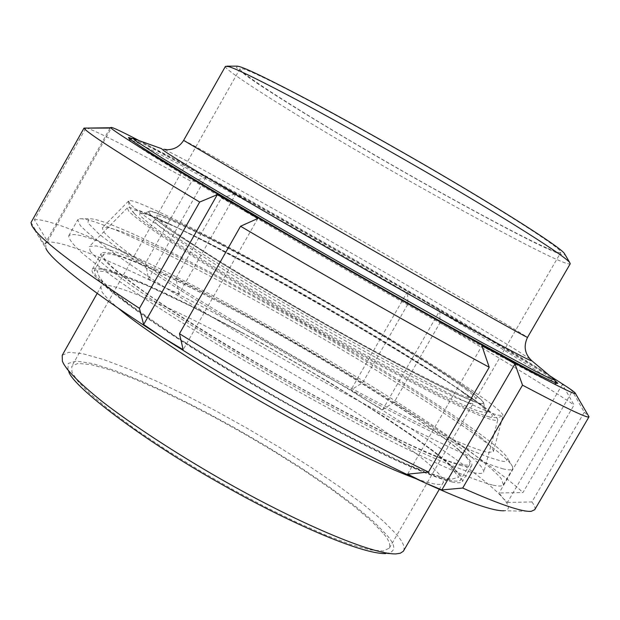 <?xml version="1.0" encoding="UTF-8"?>
<svg xmlns="http://www.w3.org/2000/svg" width="620" height="620" viewBox="0 0 620 620"><rect width="100%" height="100%" fill="white"/><g stroke="black" fill="none" stroke-linecap="round" stroke-linejoin="round"><path stroke-width="0.46" stroke-dasharray="3.1 2.33" d="M246.644 212.311C183.311 175.173 138.485 147.552 131.231 141.593L129.231 139.508L136.09 141.972L183.489 166.548C228.323 190.875 281.875 220.836 344.154 256.44C407.262 292.617 466.759 327.523 505.246 350.827L549.739 378.812L555.807 383.842C553.97 384.834 522.428 368.458 461.171 334.707C398.156 299.894 307.652 248.163 246.644 212.311M550.157 376.1C537.718 367.567 507.827 349.238 461.396 321.764L346.185 254.867L239.181 194.362L176.436 159.921L138.756 140.484M473.137 393.344C480.477 398.815 483.988 402.279 483.685 403.721L479.167 403.473C472.564 401.272 462.179 396.815 448.012 390.104C414.819 373.775 375.069 352.54 328.747 326.399C291.865 305.474 256.572 284.696 222.867 264.074L172.476 231.694C161.533 224.045 154.163 218.434 150.373 214.876L148.567 211.8C149.335 206.476 225.61 245.163 291.338 282.263C361.189 321.191 449.787 375.178 473.137 393.344M278.558 274.954C217.38 240.738 149.668 206.77 148.754 211.513L150.466 214.722C154.256 218.279 161.626 223.882 172.569 231.531L222.968 263.903C256.672 284.526 291.966 305.303 328.848 326.228C375.17 352.369 414.92 373.604 448.105 389.941C462.272 396.653 472.657 401.109 479.26 403.31L483.832 403.418C483.778 401.845 480.244 398.435 473.223 393.196C449.663 374.534 348.564 313.433 278.558 274.954M225.463 66.332C221.751 68.867 296.275 115.568 363.304 154.395C434.093 195.804 527.713 246.814 555.753 259.021C564.417 262.942 569.245 264.538 570.237 263.795M237.499 66.154L236.483 67.565C239.452 70.633 246.388 75.911 257.285 83.39C282.216 100.045 322.106 124.364 359.747 146.444C427.978 186.651 523.73 238.824 551.242 250.441C560.24 254.433 564.789 255.719 564.882 254.293M547.7 248.349C555.52 251.813 559.899 253.162 560.821 252.41C564.727 250.108 495.783 206.243 421.546 163.448C376.51 137.4 325.872 109.368 290.509 91.024C265.709 78.36 250.031 71.006 243.482 68.975L240.041 68.696C236.429 71.269 305.644 114.94 368.334 151.272C434.682 190.139 522.04 237.522 547.7 248.349M465.984 389.383C472.796 394.49 476.059 397.722 475.765 399.071C475.339 404.193 402.62 367.714 328.546 325.616C283.518 300.127 234.065 270.676 200.671 249.294C177.436 234.174 163.355 224.184 158.433 219.333L156.589 216.279C157.302 211.203 229.95 248.047 292.772 283.51C359.639 320.78 444.106 372.287 465.984 389.383M141.453 216.884L149.521 223.867C158.457 230.601 171.616 239.653 188.999 251.022C227.222 275.59 283.836 309.24 333.862 337.373C369.799 357.492 402.62 375.092 432.318 390.166C450.407 399.102 464.69 405.697 475.176 409.936C483.019 412.641 486.739 413.005 486.32 411.045C484.941 408.836 481.074 405.341 474.719 400.559C449.19 380.324 346.076 317.874 274.652 278.713C230.284 254.076 179.754 227.749 155.829 217.93C148.079 214.737 143.112 213.172 140.926 213.233C139.074 213.334 139.252 214.551 141.453 216.884M554.947 380.579L542.082 371.954L490.877 340.558C448.113 315.038 399.768 286.82 345.851 255.921L223.843 187.093C176.111 160.735 146.289 144.871 132.471 138.624M139.151 140.624L221.239 185.194C279.333 217.411 360.801 263.826 423.855 300.607C477.02 331.568 519.01 356.647 549.839 375.829M407.619 474.153L481.918 345.859M507.424 502.425L531.906 501.952L584.296 412.23L572.322 391.135L567.548 387.244L562.348 384.377L574.058 404.969L522.97 492.528L499.077 492.978L502.929 498.108L507.424 502.425L572.322 391.135M562.348 384.377L499.077 492.978M382.633 409.688L394.212 402.132L440.006 322.803L439.867 310.504L423.855 300.607L407.503 291.64L407.96 304.025L362.646 382.726L350.874 390.042L366.443 400.241L382.633 409.688L439.867 310.504M407.503 291.64L350.874 390.042M178.986 293.988L175.925 278.178L221.433 197.974L235.833 193.858L221.239 185.194L205.956 177.281L191.626 181.598L145.584 262.95L148.42 278.853L163.564 286.905L178.986 293.988L235.833 193.858M205.956 177.281L148.42 278.853M31.008 222.518L44.493 244.714L47.562 241.436L34.418 219.798L85.893 128.108M47.562 241.436L111.484 127.751L111.065 127.41M110.453 127.751L111.484 127.751M110.073 128.069L44.493 244.714M31.698 225.277L45.88 248.294L45.772 243.544C50.608 236.297 103.215 256.788 163.564 286.905C223.053 316.192 304.614 361.824 366.443 400.241C428.963 438.728 487.584 480.019 502.929 498.108C509.772 505.703 510.183 509.919 504.168 510.756L531.201 511.345M34.418 219.798C45.686 217.798 91.806 236.429 145.584 262.95M175.925 278.178C232.787 307.21 303.971 347.115 362.646 382.726M394.212 402.132C450.515 437.17 502.231 473.006 522.97 492.528M531.906 501.952C534.649 505.478 535.595 508.067 534.735 509.718M86.072 127.782C94.938 130.123 138.942 152.815 191.626 181.598M221.433 197.974C277.419 228.888 348.541 269.344 407.96 304.025M440.006 322.803C497.279 356.515 550.986 389.283 574.058 404.969M584.296 412.23L588.442 415.795M257.85 218.465L183.171 349.719M452.321 482.019C440.774 479.376 419.678 471.324 388.849 457.01C345.611 436.511 287.424 405.085 236.879 375.139C153.876 326.097 87.064 277.481 92.31 269.305C95.147 266.538 104.462 268.103 120.265 274.009L140.221 281.984L165.656 293.446L195.734 308.14L263.694 344.271L329.887 382.618L386.415 418.105L412.346 435.651L434.581 451.856L451.213 465.519L460.753 475.571L462.551 481.345C461.45 483.003 458.041 483.228 452.321 482.019M461.784 465.729C453.84 463.558 442.223 459.234 426.924 452.771C409.339 444.896 388.515 434.853 364.467 422.639C325.469 402.318 286.308 380.587 246.985 357.453C163.858 308.504 96.526 260.702 101.269 253.433C103.904 251.015 113.057 252.883 128.72 259.044C167.144 273.265 265.399 324.818 337.916 368.637C405.108 408.541 476.827 458.11 471.712 465.581C470.719 467.061 467.41 467.108 461.784 465.729M403.589 550.855C405.209 547.104 402.752 541.524 396.219 534.099L383.672 521.436L364.909 505.649L340.434 487.39L311.504 467.666L279.915 447.679L247.651 428.583L216.535 411.285L187.232 396.002L157.589 381.656L128.906 369.086L103.246 359.429L82.662 353.656L68.743 352.307L62.194 355.33M450.213 465.279C425.777 441.673 330.39 380.672 254.371 339.31C213.551 316.921 168.911 294.329 135.284 280.24C119.869 274.141 108.206 270.413 100.293 269.057L94.333 270.405L95.286 274.838L102.44 283.123C110.693 290.71 123.186 300.576 139.918 312.705C176.878 338.737 233.469 373.659 285.913 403.101C323.594 424.08 358.399 442.153 390.329 457.328C410.533 466.565 427.32 473.51 440.704 478.16C451.554 481.252 458.18 481.918 460.575 480.159C461.559 477.369 458.103 472.409 450.213 465.279M395.885 553.916L385.516 553.598C396.134 552.335 396.459 546.034 386.485 534.696L373.728 521.714L354.237 505.378L328.654 486.468L298.522 466.201L266.003 445.982L233.376 427.079L202.593 410.417L172.662 395.374L142.802 381.68L115.242 370.667L92.434 363.537L76.407 361.08L68.246 363.421L67.89 370.001M67.921 370.07L68.967 372.31L63.457 363.529M382.865 532.828L371.419 521.056L354.152 506.346L331.499 489.304L304.598 470.875L275.14 452.166L244.993 434.287L215.869 418.089L188.472 403.821L160.797 390.468L134.021 378.797L110.073 369.869L90.877 364.576L77.88 363.405L71.742 366.319L71.99 372.178L77.779 381.137L90.078 393.816L109.407 410.084L135.323 429.234L166.338 450.012L200.128 470.867L234.089 490.319L265.972 507.276L296.12 522.063L324.95 534.804L350.269 544.352L370.101 549.863L383.207 551.04L389.29 548.173C390.817 544.709 388.67 539.594 382.865 532.828M458.947 450.229C434.046 427.389 338.319 366.87 262.361 325.314C230.927 307.977 200.198 292.051 170.175 277.52C151.435 268.778 135.617 262.028 122.721 257.261C112.112 253.929 105.633 253.022 103.292 254.533L104.424 258.656L111.77 266.6C120.164 273.963 132.788 283.611 149.645 295.546C186.845 321.199 243.59 355.942 296.035 385.446C333.715 406.488 368.458 424.723 400.257 440.154C420.36 449.585 437.038 456.754 450.283 461.644C461.001 464.992 467.488 465.907 469.735 464.396C470.557 461.877 466.961 457.157 458.947 450.229M463.783 393.181L463.055 392.623C443.168 377.208 378.588 337.048 317.2 302.041C261.423 270.119 199.485 237.011 168.578 223.975C159.712 220.34 154.961 219.1 154.341 220.247L156.147 223.378C161.03 228.299 175.065 238.359 198.261 253.549C231.593 275.009 281.023 304.505 326.043 329.979C400.117 372.054 472.936 408.332 473.479 403.015C473.804 401.613 470.572 398.327 463.783 393.181M485.514 407.975L484.639 407.317C460.652 388.833 386.446 342.674 316.464 302.777C287.882 286.479 260.524 271.297 234.383 257.238C198.555 238.057 165.036 221.239 144.987 212.792C134.183 208.343 128.278 206.739 127.27 207.987L128.828 211.304C132.719 215.187 140.6 221.371 152.474 229.834C166.974 239.762 185.473 251.774 207.971 265.879C245.412 288.935 284.774 312.162 326.043 335.567C364.157 357.019 399.102 375.914 430.869 392.235C450.841 402.279 467.224 410.06 480.035 415.601C490.242 419.585 496.147 421.104 497.752 420.166C497.883 418.299 493.799 414.238 485.514 407.975M90.125 250.929C93.69 255.672 101.525 262.88 113.638 272.552C128.588 283.774 147.932 297.181 171.647 312.774C211.319 338.14 253.324 363.336 297.685 388.36C338.683 411.223 376.371 430.962 410.742 447.562C432.349 457.645 450.128 465.202 464.07 470.247C475.222 473.587 481.771 474.308 483.716 472.401C484.104 469.472 479.996 464.326 471.401 456.963C443.982 432.117 342.279 367.862 261.4 323.555C217.984 299.599 170.554 275.21 134.339 259.338C117.676 252.379 104.958 247.899 96.177 245.892L89.319 246.52L90.125 250.929M502.696 468.751C508.385 470.216 511.709 470.247 512.647 468.829L512.546 466.689C506.424 452.701 422.383 397.141 346.758 352.61C263.818 303.172 156.015 246.132 111.46 228.261C95.713 221.681 85.111 218.511 79.647 218.767L77.756 219.759L80.22 225.44C86.18 231.733 96.728 240.483 111.864 251.697C146.777 276.551 193.386 306.218 251.697 340.713C298.739 368.257 345.201 394.08 391.081 418.175C419.229 432.613 443.393 444.447 463.566 453.677C480.981 461.233 494.024 466.256 502.696 468.751M119.102 227.935C103.951 221.549 93.829 218.48 88.745 218.728L87.877 222.859L98.727 233.748C111.995 244.358 130.425 257.54 154.016 273.288C190.697 297.267 235.631 324.617 288.812 355.345C325.275 376.03 360.445 395.289 394.328 413.121L438.379 435.256L471.758 450.585C488.227 457.328 499.425 461.024 505.354 461.675L507.982 458.831C502.401 445.827 420.926 392.15 347.34 348.866C266.662 300.832 161.905 245.272 119.102 227.935M493.125 485.181C498.922 486.468 502.355 486.297 503.409 484.677L501.03 478.307C494.907 471.495 484.483 462.474 469.766 451.236C434.876 426.018 394.041 399.389 347.27 371.372C263.802 320.889 149.621 260.757 103.067 243.125C83.545 235.306 72.106 232.849 68.758 235.755C68.556 238.878 73.013 244.644 82.135 253.061C94.038 262.958 109.887 274.792 129.689 288.54C160.789 309.613 198.013 333.041 241.351 358.833C288.331 386.423 334.808 412.145 380.788 436C409.022 450.26 433.287 461.885 453.584 470.867C471.13 478.167 484.313 482.941 493.125 485.181M134.68 213.892C129.774 208.599 134.881 209.025 150.001 215.171C174.987 225.432 227.284 252.681 273.094 278.124C346.836 318.548 453.29 383.021 480.05 404.193C492.792 413.664 495.613 417.826 488.506 416.663C469.898 412.222 389.5 370.806 309.357 324.872C271.645 303.234 236.654 282.379 204.368 262.33C164.455 237.026 141.321 220.983 134.958 214.187L134.68 213.892M130.2 204.244L128.573 201.058C128.96 195.277 205.724 233.763 274.311 272.141C322.563 298.879 385.617 335.575 432.241 364.738C478.741 393.909 502.347 410.835 503.06 415.532L497.124 415.106C489.289 412.385 477.292 407.17 461.133 399.474C423.716 380.99 378.975 357.043 326.934 327.631C273.505 297.313 215.69 262.764 177.483 238.165C160.131 226.804 147.025 217.798 138.175 211.141L130.2 204.244M480.694 437.302C489.405 444.362 493.629 449.143 493.357 451.662L488.165 452.507C480.485 450.709 468.302 446.199 451.624 438.975C412.432 420.988 365.265 396.537 310.132 365.614C266.251 340.806 224.603 315.999 185.194 291.191C161.588 275.985 142.298 262.973 127.309 252.154C115.126 242.885 107.175 236.042 103.447 231.632L102.323 227.71C105.013 226.672 112.065 228.183 123.481 232.26C137.291 237.817 154.132 245.396 173.995 255.006C205.747 270.824 238.196 287.928 271.358 306.334C351.524 350.54 452.98 413.718 480.694 437.302M183.629 140.383C182.257 138.779 258.625 181.807 325.733 220.162C396.8 260.71 488.886 313.906 514.887 329.476L527.543 337.342M529.945 358.988L517.933 351.083C491.071 334.048 401.256 281.426 326.678 238.979C258.873 200.268 177.622 155.163 163.742 149.257M416.167 478.749C432.574 484.468 441.533 485.84 443.06 482.871C444.067 480.175 441.053 475.532 434.015 468.929C411.975 445.95 310.333 381.339 238.328 343.333C174.654 308.52 102.625 277.194 100.858 286.889L101.796 291.47C103.773 294.988 109.174 300.499 118.017 308.001M241.537 332.514C317.153 372.659 424.274 440.254 448.43 464.318L458.815 477.206L449.361 479.779L416.229 468.433C383.121 453.786 345.921 435.349 304.614 413.137C259.47 388.012 215.597 361.886 172.988 334.746L125.077 301.359L100.587 280.17L96.937 270.863L112.631 272.42L146.653 285.386L192.494 306.97L241.537 332.514M129.231 139.508L130.27 139.229M555.822 383.819L555.543 382.78M475.765 399.071L560.821 252.41M240.041 68.696L156.589 216.279M486.32 411.045C485.212 410.735 484.383 408.193 483.832 403.418M140.926 213.233C141.748 214.032 144.359 213.458 148.754 211.513M557.574 383.385L555.807 383.842M128.642 137.5L129.216 139.531M92.31 269.305L101.269 253.433M471.712 465.581L462.551 481.345M97.185 293.392L100.858 286.889C102.254 282.704 102.292 280.015 100.975 278.837L102.44 281.17L112.793 291.237L136.648 309.737L176.816 337.14C213.11 360.259 252.34 383.71 294.508 407.495L353.834 439.03L403.403 462.753L431.466 474.145L443.703 477.911L449.942 478.694C449.81 477.439 447.516 478.834 443.06 482.871L439.309 489.327M103.292 254.533L94.333 270.405M469.735 464.396L460.575 480.159M463.055 392.623L474.719 400.559M168.578 223.975L155.829 217.93M154.341 220.247L71.742 366.319M389.29 548.173L473.479 403.015M127.27 207.987L89.319 246.52M497.752 420.166L483.716 472.401M512.546 466.689L507.982 458.831M79.647 218.767L88.745 218.728M503.409 484.677L512.647 468.829M68.758 235.755L77.756 219.759M150.001 215.171L144.987 212.792M480.05 404.193L484.639 407.317M128.449 201.345C129.053 206.809 130.231 209.452 134.958 214.187M488.506 416.663C490.311 417.539 493.698 417.779 498.658 417.384L502.882 415.788M493.357 451.662L503.06 415.532M128.573 201.058L102.323 227.71"/><path stroke-width="0.93" d="M138.756 140.484L133.083 138.446L135.129 140.5L162.169 158.061L189.449 174.662C233.399 201.051 300.072 239.878 361.15 274.722L480.531 341.728L535.641 371.318C546.91 377.007 553.288 379.897 554.784 379.983L550.157 376.1M130.27 139.229L133.067 138.462L161.464 148.622L163.781 150.614C170.539 155.597 198.129 172.36 246.551 200.903C294.818 229.245 356.74 264.81 403.202 291.044C473.006 330.569 533.13 363.18 531.65 360.631L529.945 358.988M527.543 337.342L570.237 263.795L569.71 262.516C563.433 254.433 488.537 207.832 410.246 162.905C373.209 141.655 337.9 121.962 304.312 103.827C262.376 81.546 237.22 69.153 228.834 66.642L225.463 66.332L183.629 140.383L264.167 187.891L408.696 270.832C474.153 308.14 530.232 339.543 527.543 337.342C523.35 346.169 524.721 353.935 531.65 360.631L554.792 379.959M564.882 254.293L564.301 253.309C557.985 245.109 486.723 200.539 412.509 157.953C377.386 137.795 343.844 119.125 311.883 101.928C271.901 80.794 247.775 69.029 239.498 66.619L237.499 66.154L226.827 66.146M132.471 138.624L128.642 137.5C125.504 137.873 178.188 170.368 246.806 210.529C306.544 245.605 398.017 297.941 463.466 334.149C528.868 370.279 556.442 384.253 557.853 383.307L554.947 380.579M549.839 375.829L567.548 387.244C572.865 390.825 575.492 392.91 575.453 393.499C574.128 394.584 548.615 381.556 498.906 354.431C435.821 320.052 316.936 252.472 237.778 205.933C157.465 158.898 107.012 127.379 110.941 127.48L111.065 127.41C112.507 127.224 121.861 131.626 139.151 140.624M407.619 474.153L428.482 472.037L489.226 367.272L481.918 345.859L498.906 354.431L514.972 363.94L522.513 385.167L462.714 488.041L441.82 489.939L424.553 482.654L407.619 474.153M514.972 363.94L441.82 489.939M85.893 128.108L110.453 127.751M83.995 128.108L31.008 222.518L31.698 225.277C37.82 237.615 73.734 265.313 139.438 308.357L199.679 202.05C125.263 157.441 86.699 132.796 83.995 128.108L110.073 128.069L110.941 127.48M199.679 202.05L217.294 194.665L237.778 205.933L257.85 218.465L240.552 226.246L179.467 333.692L183.171 349.719L162.975 337.613C96.27 295.322 50.119 259.532 45.88 248.294M504.168 510.756C493.225 511.322 466.689 501.952 424.553 482.654C359.058 453.05 239.956 387.151 162.975 337.613L143.638 324.539L139.438 308.357M588.442 415.795L588.969 416.888L534.735 509.718L531.201 511.345C522.094 512.066 499.263 504.293 462.714 488.041M588.969 416.888C587.745 418.531 565.595 407.952 522.513 385.167M489.226 367.272C424.064 331.971 318.843 272.335 240.552 226.246M428.482 472.037C361.724 440.022 256.347 381.587 179.467 333.692M143.638 324.539L217.294 194.665M97.185 293.392L62.194 355.33L62.38 361.228L63.457 363.529C68.076 371.706 80.832 384.253 101.734 401.156C131.742 424.506 176.824 453.918 221.387 479.415C294.515 521.281 370.822 554.443 395.885 553.916L400.318 553.226L403.341 551.234L439.309 489.327M68.967 372.31C75.245 388.322 142.492 439.634 219.201 482.918C288.509 522.598 361.142 554.063 385.516 553.598M163.742 149.257L167.578 149.676C174.445 149.505 179.792 146.405 183.629 140.383M118.017 308.001C142.763 329.135 205.778 370.357 267.057 405.061C325.027 437.983 380.905 465.868 416.167 478.749M555.543 382.78L554.784 379.983M569.71 262.516L564.301 253.309M589 416.756L575.453 393.499"/></g></svg>
